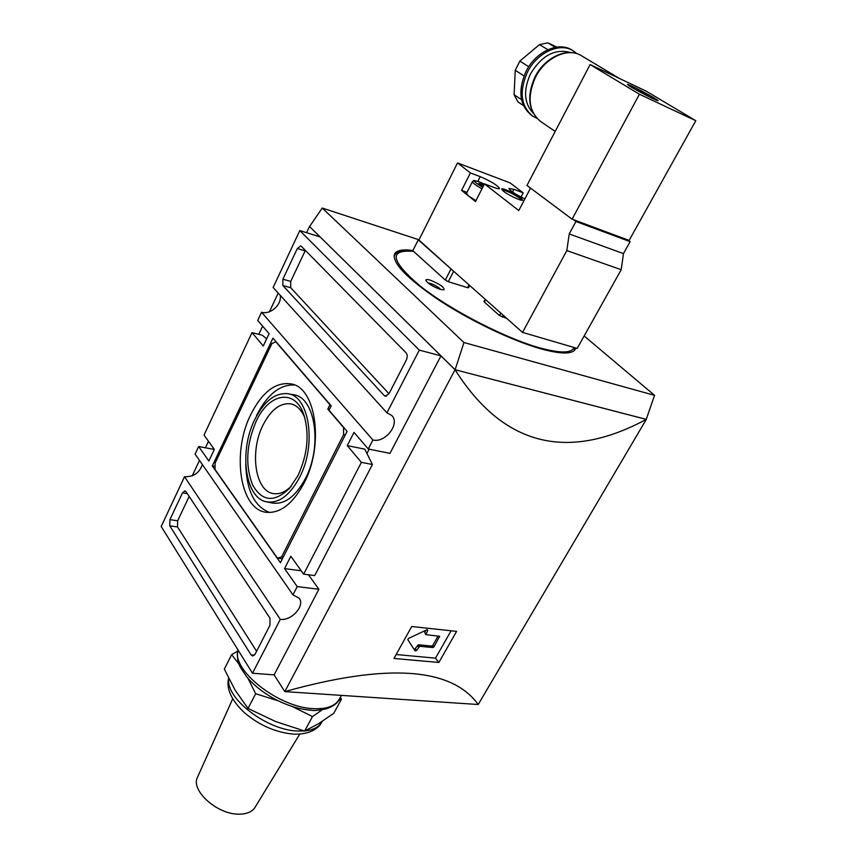 <?xml version="1.0" encoding="UTF-8"?>
<svg xmlns="http://www.w3.org/2000/svg" width="857" height="857" viewBox="0 0 857 857"><rect width="100%" height="100%" fill="white"/><g stroke="black" fill="none" stroke-linecap="round" stroke-linejoin="round"><path stroke-width="1.29" d="M418.912 240.003L451.703 269.516M418.248 239.906L412.624 251.122M574.008 347.481C571.705 353.363 560.114 353.438 539.235 347.717C504.569 337.947 450.129 309.763 420.155 286.024C390.653 260.903 388.446 249.333 413.556 251.347L413.235 251.197C404.9 250.019 399.051 250.844 395.698 253.672L394.059 256.318M413.556 251.347L445.308 280.068L448.307 281.696L467.633 287.684L468.565 287.727L469.711 285.51M440.284 289.409C432.999 286.709 428.2 283.753 425.897 280.539C425.64 279.35 427.054 279.211 430.16 280.121C439.855 284.042 444.472 287.309 444.001 289.891L440.284 289.409M485.33 299.382L483.98 301.46L484.355 302.071L499.406 315.483L506.808 318.45M575.829 348.006L575.347 349.238C572.176 354.423 560.499 354.241 540.328 348.692C512.068 340.647 470.375 320.754 439.17 300.261C406.786 278.236 391.928 262.799 394.606 253.94C396.662 250.255 402.769 249.13 412.924 250.533M646.232 419.362L455.046 369.721L309.516 226.484L455.121 369.742L463.958 342.532L654.555 395.334L584.142 335.976M463.958 342.532L322.221 208.037L419.009 239.799M455.121 369.742L646.221 419.384L654.555 395.334M252.494 673.238L280.303 619.354L184.523 476.717L161.202 526.509L252.494 673.238L274.111 674.866L284.803 691.61L455.046 369.721C505.598 449.743 571.523 459.545 646.285 419.405L478.206 704.508L284.803 691.61C386.989 663.05 451.457 667.346 478.206 704.508M411.735 626.521L456.599 631.373L438.859 662.461L393.963 658.455L411.735 626.521M451.007 630.923L435.527 658.144L396.148 654.534M438.859 662.461L435.527 658.144M425.822 634.619L439.587 636.312L433.963 646.874L432.806 647.56L419.694 646.285L416.598 650.409L415.099 650.934L407.825 639.676L408.51 638.433L426.968 629.734L427.804 630.473L425.822 634.619L424.686 632.445L425.854 633.944M438.088 636.033L432.806 645.385L431.649 646.071L418.548 644.785L419.694 646.285M425.94 630.216L424.686 632.445M418.548 644.785L414.231 649.585M309.516 226.484L306.592 232.686M278.204 293.062L269.409 311.744M262.638 326.142L258.793 334.326M208.476 441.291L205.423 447.793M199.488 460.413L192.257 475.774M440.959 355.859L320.1 236.907L299.8 230.565L273.137 287.491L386.935 412.817L419.309 350.117L440.959 355.859L389.956 453.385L368.274 448.972L372.902 439.995L261.546 312.248L257.711 320.422L269.098 333.662L263.27 345.992L252.001 332.623L204.03 435.067L214.325 449.443L208.851 461.012L198.663 446.529L195.107 454.124L292.955 594.844L297.218 586.595L284.545 568.598L290.834 556.268L303.646 574.147L314.69 575.583L372.42 464.505L364.793 449.164L347.256 445.608L361.375 462.341L303.646 574.147M366.957 453.514L369.196 449.154M274.111 674.866L318.89 589.262L308.456 574.779M182.53 492.818L169.922 519.642L169.782 525.834L251.122 654.941L252.644 656.034L255.118 654.137L269.955 625.278L269.976 618.186L185.915 491.543L184.93 490.825L182.53 492.818L187.276 493.589M184.523 476.717C193.532 476.974 199.477 472.925 202.348 464.548M198.663 446.529L214.325 449.454M272.965 338.161L212.311 465.929L280.41 562.706L347.106 431.371L329.013 410.182L331.177 405.843L272.965 338.161M347.256 445.608L354.005 432.378L368.274 448.972M266.634 338.869L262.328 335.226L252.001 332.623M261.546 312.248C270.523 315.044 282.199 304.374 280.175 295.237M419.309 350.117L299.8 230.565M301.343 246.313L300.7 245.905L297.315 248.53L282.896 279.2L282.885 285.52L384.204 395.548L385.296 396.223L389.024 393.663L406.272 360.133C407.568 357.133 407.514 354.712 406.111 352.848L301.343 246.313M386.935 412.817L391.788 415.527C400.39 423.733 385.222 443.294 372.902 439.995M284.545 568.598L301.236 570.794M297.218 586.595L318.89 589.262M292.955 594.844L299.2 598.229C305.285 605.717 291.519 621.079 280.303 619.354M361.375 462.341L372.42 464.505M305.371 250.405L290.705 281.417L290.705 287.716L388.992 393.738M215.064 466.422L212.311 465.929M271.873 343.625L215.107 463.112L215.021 469.454L277.432 558.132L281.557 556.964L343.614 434.628L343.55 427.547L327.792 409.1L329.956 404.761L275.793 341.761L271.873 343.625M282.392 558.807L277.432 558.132M283.217 557.189L281.557 556.964M345.275 434.97L343.614 434.628M329.377 409.453L327.792 409.1M304.064 483.059C324 445.651 316.308 388.81 292.023 384.075C276.318 381.279 262.585 391.403 250.833 414.424C231.444 452.571 239.81 510.215 266.709 512.336C280.56 513.322 293.019 503.562 304.064 483.059M245.734 463.926C246.527 490.611 254.529 506.798 269.751 512.497M294.583 384.986C279.864 384.343 267.148 394.574 256.457 415.709M266.87 501.891L272.226 503.005C284.492 504.859 295.558 496.696 305.435 478.495C322.735 446.079 315.162 396.984 293.597 394.756L293.319 394.702M254.786 419.534C238.835 450.889 245.006 498.217 266.602 501.838C278.782 503.67 289.784 495.507 299.607 477.317C316.822 444.944 309.356 395.934 287.941 393.738C275.247 392.463 264.192 401.065 254.786 419.534M298.086 475.356C307.556 454.521 309.538 434.531 304.042 415.356C295.461 388.146 269.055 392.763 256.168 421.301C246.291 444.472 245.123 465.705 252.654 485.019C262.231 501.731 274.572 502.78 289.666 488.158L298.086 475.356M304.728 417.563C301.45 409.892 296.897 405.34 291.08 403.915C280.378 402.458 271.026 409.528 263.003 425.104C249.483 451.457 255.075 491.275 273.372 493.589C279.371 494.553 285.37 492.047 291.38 486.09M189.161 496.428L177.656 520.788L177.528 526.959L256.597 651.256M311.22 710.207C300.368 709.489 288.905 706.125 276.832 700.105L273.737 698.476C262.563 692.252 253.554 685.011 246.687 676.762C240.517 667.1 236.114 664.111 237.914 649.81M322.221 208.037L309.591 226.505M428.007 282.939L430.246 283.378C434.992 285.07 438.516 287.138 440.841 289.57M636.023 89.846L641.764 91.442L637.737 90.649L642.975 92.16L647.014 95.577L644.346 92.813L648.878 96.648M530.547 188.101L518.785 210.565L484.494 183.901L494.35 187.576C497.435 188.711 499.16 189.022 499.535 188.497C497.638 185.358 491.2 181.405 480.209 176.638L470.407 172.943L457.531 162.926L510.076 182.905L523.198 192.857L521.035 197.014M457.531 162.926L418.773 240.281L522.513 332.387L577.189 348.413L621.196 269.709L623.467 253.608L630.131 241.653L627.742 239.906L629.124 240.421L695.798 120.708L645.953 91.024L590.109 64.564L639.429 94.238L695.798 120.708M523.198 192.857L513.889 189.343L508.951 188.454C509.894 190.725 515.207 194.196 524.913 198.878M503.605 191.347C508.769 195.471 522.481 201.727 522.738 200.088L520.713 197.731C515.507 193.618 501.977 187.437 501.666 189.054L503.605 191.347M590.109 64.564L526.991 185.433L572.101 219.188L627.742 239.906M639.429 94.238L572.101 219.188M532.518 115.984L531.501 115.288C519.546 105.432 517.714 90.831 526.005 71.495C535.475 51.902 558.164 41.275 571.63 49.856L571.94 50.038M523.466 105.593L517.896 101.822L514.104 94.709L515.25 70.253L519.867 61.072L539.503 44.596L547.891 42.85L556.836 47.103M521.549 99.712L514.104 94.709M524.013 75.941L515.25 70.253M528.748 66.739L519.867 61.072M547.869 49.706L539.503 44.596M555.315 47.339L547.891 42.85M644.325 92.856L641.722 91.517M522.513 332.387L566.831 250.587L569.219 233.94L575.936 221.502L573.579 219.746M575.936 221.502L630.131 241.653M569.219 233.94L623.467 253.608M566.831 250.587L621.196 269.709M475.935 200.667L468.49 195.921L475.496 201.534L484.494 183.901M481.977 188.829C475.635 185.273 472.464 182.862 472.453 181.598L466.487 193.361L468.49 195.921L461.591 190.393L470.407 172.943M466.99 192.364L461.591 190.393M483.134 186.569L478.763 183.398L483.98 184.908M480.777 184.973L481.441 183.677M522.095 200.302L520.263 198.599C513.15 193.789 507.012 190.822 501.859 189.697M278.461 700.908L255.675 693.731L248.027 708.428L235.129 690.174L224.33 669.092L231.658 654.662L237.603 651.149M255.675 693.731L247.919 678.23M239.189 664.357L231.658 654.662M248.027 708.428L275.536 721.508L304.642 731.053L312.484 716.581L292.108 706.425M304.642 731.053L318.558 723.683L333.769 713.292L341.44 699.269L338.408 700.619M322.232 709.789L312.484 716.581M341.44 699.269L340.368 697.18M299.768 734.095L255 807.39C252.162 811.793 246.966 814.043 239.403 814.15C217.539 814.943 190.115 790.336 197.56 777.106L232.74 698.755M450.996 268.991L445.308 280.068M453.674 271.273L448.307 281.696M503.295 315.333L502.459 317.154M500.842 313.159L499.406 315.483M485.769 299.768L484.355 302.071M438.859 636.119L439.555 636.997M432.806 645.385L433.963 646.874M431.649 646.071L432.806 647.56M417.38 645.471L418.537 646.981M415.452 648.91L416.598 650.409M427.161 629.659L427.804 630.473M290.705 281.417L282.896 279.2M305.124 250.887L297.315 248.53M386.614 396.116L384.204 395.548M290.705 287.716L282.885 285.52M177.528 526.959L169.782 525.834M177.656 520.788L169.922 519.642M254.368 655.219L251.122 654.941M341.354 695.381L339.222 699.28C335.269 706.072 326.785 709.2 313.78 708.664C278.975 707.828 231.261 670.228 237.978 649.917M469.068 284.942L467.633 287.684M512.507 192.022L513.889 189.343M535.346 77.505C526.926 96.98 528.705 111.656 540.681 121.533C528.383 111.292 526.455 96.498 534.897 77.141C544.409 57.601 567.227 46.792 581.292 55.63C567.795 47.039 544.956 57.773 535.346 77.505M581.592 55.812L619.418 78.458M570.644 52.545C555.036 48.324 541.635 55.48 530.44 74.002C523.188 90.317 524.088 103.333 533.129 113.081M577.029 53.712L573.001 50.681C559.535 42.089 536.825 52.738 527.334 72.352C519.021 91.71 520.842 106.322 532.808 116.177L536.889 118.32M652.98 98.641C638.604 91.935 617.565 79.294 632.83 86.589C646.767 93.102 667.957 105.743 652.98 98.641M477.831 181.309L480.209 176.638M482.759 187.308C473.289 181.609 472.025 179.756 478.977 181.748L484.376 184.126M322.211 721.38L321.964 721.84C319.093 726.95 313.426 729.971 304.985 730.903M304.299 730.967L298.236 731.053C267.427 730.667 225.23 698.391 228.851 678.69M574.233 350.245L575.004 347.771M394.07 256.104L394.402 255.429M287.941 393.738L293.597 394.756M339.222 699.28C337.797 702.976 333.523 706.157 326.41 708.835C318.493 710.399 313.555 710.882 311.573 710.271C300.486 709.532 288.905 706.136 276.832 700.105M555.197 131.41L540.681 121.533M573.001 50.681L571.63 49.856M656.891 100.365L652.884 98.598C644.818 94.881 628.834 85.979 628.288 85.143L628.46 85.325M484.387 184.116L478.827 181.663C470.011 179.606 475.485 180.527 472.453 181.598M321.964 721.84C319.307 727.679 310.63 734.62 294.047 734.17C276.093 732.649 259.553 725.493 244.416 712.692C231.358 700.223 226.087 688.739 228.605 678.219"/></g></svg>
